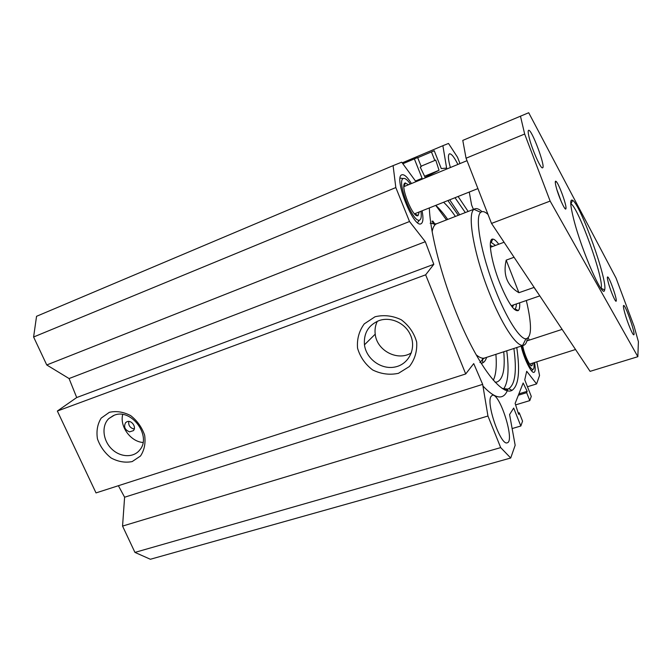 <?xml version="1.0" encoding="UTF-8"?>
<svg xmlns="http://www.w3.org/2000/svg" width="672" height="672" viewBox="0 0 672 672"><rect width="100%" height="100%" fill="white"/><g stroke="black" fill="none" stroke-linecap="round" stroke-linejoin="round"><path stroke-width="1.01" d="M422.083 210.815C423.511 218.274 423.15 222.592 421.008 223.768C413.498 228.472 393.28 177.047 401.831 174.821L401.881 174.796C404.25 174.157 407.442 177.072 411.449 183.548M534.5 362.544C535.567 368.39 535.416 371.65 534.047 372.322C531.451 373.716 524.026 358.781 521.119 346.114M127.117 421.672C131.603 419.79 136.786 427.308 133.333 430.668L129.553 431.869C124.782 429.82 123.48 426.737 125.639 422.612L127.117 421.672M128.822 421.445C128.251 424.981 129.713 427.434 133.182 428.812L134.35 428.568M431.987 221.206L433.902 223.978M114.232 415.237C131.384 407.912 152.074 436.237 139.709 450.022C133.409 458.136 119.818 457.363 111.334 448.594C102.724 439.95 101.455 425.586 108.822 418.589L114.232 415.237M109.351 412.322L101.178 418.118C97.474 424.099 96.23 430.996 97.44 438.824C100.145 446.51 104.723 452.903 111.157 458.01C118.23 461.765 125.244 462.958 132.199 461.572L140.507 456.011C144.379 450.122 145.757 443.201 144.648 435.229C141.952 427.358 137.298 420.823 130.696 415.632C123.446 411.86 116.332 410.76 109.351 412.322M393.095 165.631L36.548 316.302L33.6 337L46.754 364.963L69.073 378.546L76.709 397.538L57.355 411.037L96.02 492.912L465.713 373.951L425.653 274.823L433.81 264.323L425.317 241.71L409.517 221.516L395.825 187.564L393.095 165.631L401.705 162.179L415.968 181.692M57.355 411.037L425.653 274.823M375.018 316.772L364.266 323.87C359.066 330.994 356.824 339.091 357.546 348.155C360.142 357 365.182 364.266 372.666 369.961C381.074 374.069 389.676 375.186 398.471 373.313L409.382 366.526C414.817 359.512 417.245 351.372 416.682 342.115C414.12 333.026 408.988 325.576 401.276 319.771C392.616 315.655 383.863 314.656 375.018 316.772M122.707 414.515C119.54 426.451 130.586 441.638 143.01 442.487M378.798 320.695C390.239 316.319 405.124 322.879 410.34 334.732C416.724 348.188 408.92 364.3 395.094 366.988C381.368 369.978 366.206 358.966 364.459 344.82C363.586 333.27 368.365 325.231 378.798 320.695M377.32 321.283C375.354 325.298 374.648 329.591 375.22 334.16C376.765 350.675 397.782 361.637 411.39 352.85M450.374 167.538C448.157 159.558 447.829 154.997 449.408 153.846L449.434 153.838C451.391 153.544 454.213 157.08 457.892 164.438M490.888 396.623L492.198 395.312C499.582 392.036 515.281 441.437 507.217 442.798C500.951 446.099 486.125 404.166 490.888 396.623M118.39 485.713L124.606 497.213L122.556 526.084L134.938 552.401L150.368 559.264L510.712 458.002L500.69 447.611L487.948 416.018L482.672 384.367L473.726 363.594L465.713 373.951M513.887 348.474C516.911 370.91 515.206 384.317 508.771 388.668L507.788 389.063L502.144 388.466M455.011 197.711L465.31 212.57M468.14 211.462L458.094 196.484M429.324 207.934C430.416 237.149 445.192 290.153 464.335 331.506C483.479 372.968 503.051 395.464 512.022 390.373C518.658 385.678 520.237 371.398 516.768 347.533M506.747 350.801C509.208 369.869 508.158 382.595 503.588 388.979M447.896 200.542L458.321 215.292M402.209 162.868L442.882 145.698L446.62 168.101L441.277 168.563L434.255 150.78L431.432 151.931L434.818 160.474L435.733 160.062L439.026 170.276L425.141 177.366L420.21 167.11L421.26 166.639L417.64 157.559L414.364 158.894L422.1 178.298L420.706 179.743M512.131 428.56L520.842 426.006L513.685 408.072L509.586 414.532L515.164 445.284L510.712 458.002M520.842 426.006L522.556 421.142L519.221 412.768L518.65 414.313L515.13 403.435L523.16 382.998L527.159 391.322L526.655 392.675L529.788 400.604L531.275 396.388L524.74 379.84L526.705 371.28L536.6 383.922L527.461 386.744M536.802 361.813L539.549 375.48L536.6 383.922M528.293 337.89L529.183 340.158M469.258 192.041L471.61 205.01L473.432 209.404M442.882 145.698L448.501 143.447L457.514 157.24L459.992 163.573M424.595 176.224L439.026 170.276M421.084 166.202L434.818 160.474M417.707 157.718L431.432 151.931M415.481 181.028L422.1 178.298M402.847 163.75L414.364 158.894M518.893 393.859L527.159 391.322M518.356 395.22L526.655 392.675M515.6 404.888L529.788 400.604M518.246 413.062L519.221 412.768M122.556 526.084L487.948 416.018M134.938 552.401L500.69 447.611M124.606 497.213L482.672 384.367M76.709 397.538L433.81 264.323M69.073 378.546L425.317 241.71M46.754 364.963L409.517 221.516M33.6 337L395.825 187.564M420.924 211.277C421.672 216.535 421.184 219.484 419.462 220.13C412.944 223.306 396.337 180.911 403.225 178.559L403.309 178.517C405.014 177.904 407.341 179.743 410.29 184.027M417.236 215.67L417.152 215.057M404.981 183.91L404.628 183.397M408.593 184.724L405.107 182.994C399.395 184.792 413.414 219.668 418.135 215.494L419.227 211.957M533.753 362.779C534.332 366.836 534.08 369.037 533.005 369.382C530.636 370.364 524.034 356.597 521.816 345.887M522.715 345.593C524.059 354.194 530.141 367.307 531.997 365.728L532.669 363.124M637.846 356.698L590.092 371.356L491.518 223.423L466.057 158.222L462.781 140.406L528.704 112.736L616.048 278.074L634.066 326.206L638.4 341.653L637.846 356.698L550.141 201.079L524.664 134.039L520.456 116.138M570.738 203.658L570.948 203.792C578.693 207.984 604.506 280.266 601.121 288.305L601.054 288.515M573.594 218.82C581.524 250.79 603.464 300.35 604.632 289.892C608.017 281.266 580.776 204.994 572.662 200.34C569.814 198.643 570.125 204.8 573.594 218.82M556.038 186.564C558.348 196.216 565.505 212.075 565.942 208.614C567.025 205.892 558.541 182.666 555.954 181.289C555.03 180.751 555.064 182.507 556.038 186.564M608.32 282.618C610.537 291.06 615.863 303.391 616.216 300.972C617.131 298.99 609.781 278.04 607.807 277.007C607.06 276.604 607.228 278.477 608.32 282.618M624.725 312.757C623.498 308.238 623.129 305.819 623.624 305.5C625.363 304.256 635.964 334.79 633.797 334.79C632.822 335.622 627.253 322.123 624.725 312.757M528.99 136.861C528.058 132.871 527.923 130.704 528.578 130.334C531.46 128.352 546.017 167.362 542.581 167.807C540.868 169.445 531.619 148.512 528.99 136.861M556.903 189.672L561.28 201.659M491.518 223.423L550.141 201.079M466.057 158.222L524.664 134.039M534.148 287.398L518.91 292.706C507.108 285.734 502.874 274.873 506.184 260.131L514.072 257.267M518.91 292.706L506.184 260.131M447.703 219.433C443.52 213.436 439.53 208.757 435.733 205.38M493.298 380.234C495.961 374.833 496.835 366.198 495.911 354.329M446.477 219.912L435.725 205.388M481.975 211.68C479.161 209.093 476.826 208.135 474.978 208.799L474.02 209.37C466.922 213.604 473.81 254.234 489.258 292.748C501.396 323.702 515.869 345.836 522.606 345.416L523.706 345.274C525.58 344.627 526.789 342.401 527.327 338.587M526.336 300.51C531.989 324.677 531.854 337.453 525.932 338.839C519.758 339.024 506.461 318.343 495.264 289.699C481.026 254.075 474.415 216.434 480.766 212.352C482.513 210.882 484.932 211.579 488.015 214.452M490.434 242.642L491.232 242.424L495.457 245.44M516.365 303.946C516.323 306.566 515.861 308.246 514.987 308.969L514.256 309.288M498.725 244.23C496.306 240.878 494.323 239.165 492.786 239.089C487.57 238.207 490.988 261.013 499.783 283.03C508.007 302.753 514.181 311.934 518.305 310.556C519.464 309.54 519.91 306.953 519.658 302.812M512.375 307.222L513.643 304.878M492.761 246.448L490.291 245.431M455.389 216.434C451.256 210.395 447.325 205.674 443.587 202.255M495.113 382.25L496.978 381.99C502.992 379.428 505.252 369.356 503.756 351.775M507.688 389.096L507.175 390.835M432.155 221.164L434.809 225.053L432.155 221.164M482.387 358.151L482.798 362.846L482.387 358.151M432.835 221.063L435.246 224.624M507.94 389.012C504.025 400.512 495.692 399.512 482.95 386.014M449.711 199.819L459.682 214.763M507.721 389.088L507.461 389.936M538.692 294.218L534.03 287.44M476.104 354.724C479.522 357.63 482.37 358.722 484.638 358C479.665 361.225 481.681 362.032 479.875 362.494M430.156 223.255C431.844 222.474 430.802 224.381 436.691 223.726C434.456 224.599 432.936 227.254 432.13 231.697M481.177 363.334C483.672 362.981 485.486 360.99 486.612 357.361M562.12 329.381L526.865 340.914M575.534 349.516L529.679 364.073M467.015 160.684L403.906 186.656M477.918 188.597L414.532 213.822M125.639 422.612L126.865 421.772M113.442 415.54L108.822 418.589M375.22 334.16L364.459 344.82M508.771 388.668L512.022 390.373M507.788 389.063L504.798 389.987M403.225 178.559L400.109 178.097M419.462 220.13L417.522 222.617M414.624 213.914L418.135 215.494M403.906 186.53L405.401 182.893M533.005 369.382L531.619 370.91M530.309 364.871L531.997 365.728M601.121 288.305L604.632 289.892M570.948 203.792L572.662 200.34M564.589 208.043L565.942 208.614M555.299 182.633L555.954 181.289M615.325 300.56L616.216 300.972M607.354 277.872L607.807 277.007M504.059 242.248L490.661 247.22M539.801 295.882L511.501 305.617M484.638 358L523.706 345.274M436.691 223.726L474.978 208.799M480.766 212.352L474.02 209.37M525.932 338.839L522.606 345.416M514.987 308.969L518.305 310.556M491.232 242.424L492.786 239.089"/></g></svg>
